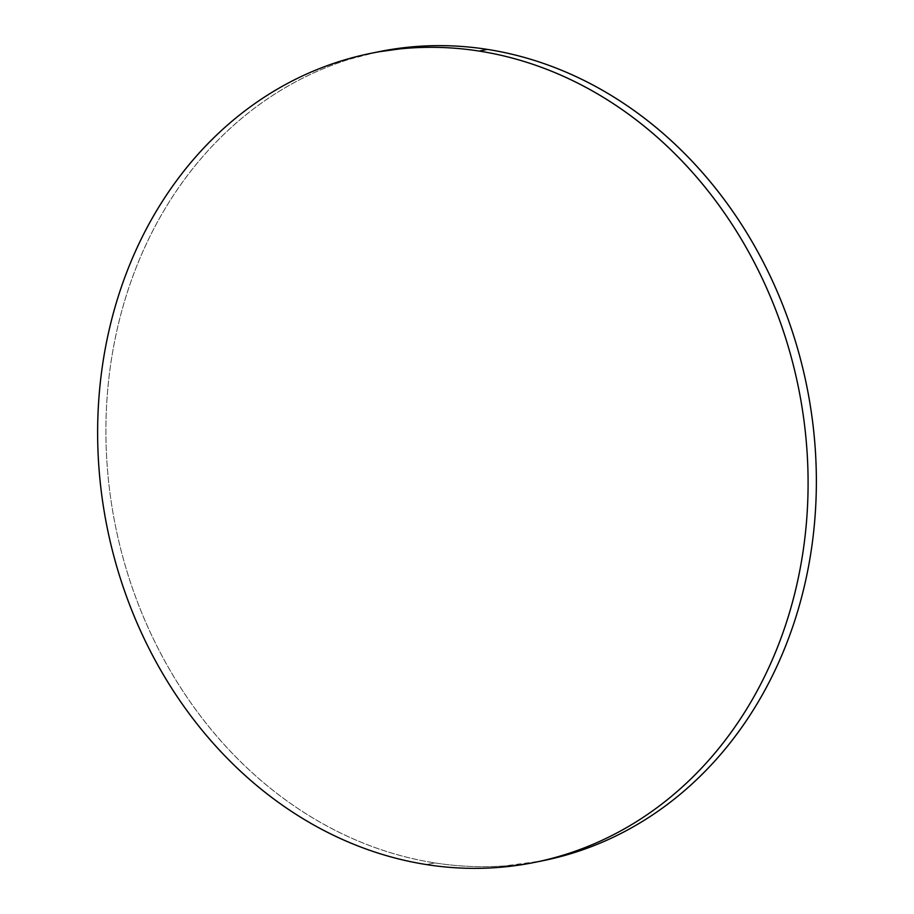 <?xml version="1.0" encoding="UTF-8"?>
<svg xmlns="http://www.w3.org/2000/svg" width="914" height="914" viewBox="0 0 914 914"><rect width="100%" height="100%" fill="white"/><g stroke="black" fill="none" stroke-linecap="round" stroke-linejoin="round"><path stroke-width="0.69" stroke-dasharray="4.57 3.43" d="M379.093 51.664A412.74 352.667 -101.5 0 0 107.029 463.558A412.74 352.667 -101.5 0 0 434.836 862.919L426.564 864.598L434.836 862.919A412.74 352.667 -101.5 0 0 543.179 860.657M377.482 51.995L349.868 59.124C327.715 65.979 306.498 75.314 286.196 87.127C265.894 98.929 246.906 112.993 229.243 129.308C211.568 145.612 195.562 163.857 181.201 184.045C166.839 204.222 154.409 225.952 143.909 249.236C133.421 272.521 125.047 296.901 118.82 322.391C112.593 347.868 108.606 373.963 106.881 400.675C105.156 427.386 105.716 454.189 108.56 481.095C111.405 508.001 116.478 534.484 123.778 560.556C131.09 586.628 140.482 611.774 151.975 636.007C163.457 660.239 176.813 683.089 192.043 704.545C207.272 726.013 224.067 745.675 242.45 763.544C260.833 781.413 280.438 797.134 301.266 810.729C322.094 824.314 343.744 835.499 366.228 844.285C388.701 853.059 411.574 859.274 434.836 862.919C458.097 866.563 481.301 867.569 504.448 865.935L541.522 860.999M536.518 862.005L534.907 862.336M372.478 53.001L370.821 53.343"/><path stroke-width="1.37" d="M536.518 862.005L543.179 860.657A412.74 352.667 -101.5 0 0 815.242 448.763A412.74 352.667 -101.5 0 0 487.436 49.402L479.164 51.081A412.74 352.667 78.5 0 1 806.971 450.442A412.74 352.667 78.5 0 1 534.907 862.336A412.74 352.667 78.5 0 1 426.564 864.598A412.74 352.667 78.5 0 1 98.758 465.237A412.74 352.667 78.5 0 1 370.821 53.343A412.74 352.667 78.5 0 1 479.164 51.081L487.436 49.402A412.74 352.667 -101.5 0 0 379.093 51.664L372.478 53.001M479.164 51.081C455.903 47.437 432.699 46.431 409.552 48.065C386.405 49.71 363.749 53.949 341.596 60.804C319.443 67.659 298.215 76.993 277.925 88.807C257.622 100.609 238.634 114.673 220.971 130.976C203.296 147.291 187.279 165.537 172.929 185.725C158.568 205.901 146.137 227.632 135.638 250.916C125.138 274.2 116.775 298.581 110.548 324.059C104.31 349.548 100.334 375.643 98.609 402.354C96.884 429.066 97.444 455.869 100.277 482.775C103.122 509.681 108.206 536.164 115.507 562.236C122.819 588.308 132.21 613.454 143.692 637.686C155.186 661.919 168.542 684.769 183.771 706.225C198.989 727.693 215.795 747.355 234.178 765.224C252.561 783.092 272.166 798.813 292.994 812.397C313.822 825.993 335.472 837.178 357.957 845.964C380.43 854.739 403.303 860.954 426.564 864.598C449.825 868.243 473.029 869.248 496.176 867.603C519.323 865.969 541.979 861.731 564.132 854.876C586.285 848.021 607.502 838.686 627.804 826.873C648.106 815.071 667.094 801.007 684.757 784.692C702.432 768.388 718.438 750.143 732.799 729.955C747.161 709.778 759.591 688.048 770.091 664.764C780.579 641.479 788.953 617.099 795.18 591.609C801.407 566.132 805.394 540.037 807.119 513.325C808.844 486.614 808.284 459.811 805.44 432.905C802.595 405.999 797.522 379.516 790.222 353.444C782.91 327.372 773.518 302.226 762.025 277.993C750.543 253.761 737.187 230.911 721.957 209.455C706.728 187.987 689.933 168.325 671.55 150.456C653.167 132.587 633.562 116.866 612.734 103.271C591.906 89.686 570.256 78.501 547.772 69.715C525.299 60.941 502.426 54.726 479.164 51.081M541.522 860.999L572.404 853.196C594.557 846.341 615.785 837.007 636.075 825.193C656.378 813.391 675.366 799.327 693.029 783.024C710.704 766.709 726.721 748.463 741.071 728.275C755.432 708.099 767.863 686.368 778.362 663.084C788.862 639.8 797.225 615.419 803.452 589.941C809.69 564.452 813.666 538.357 815.391 511.646C817.116 484.934 816.556 458.131 813.723 431.225C810.878 404.319 805.794 377.836 798.493 351.764C791.181 325.692 781.79 300.546 770.308 276.314C758.814 252.081 745.458 229.231 730.229 207.775C715.011 186.307 698.205 166.645 679.822 148.776C661.439 130.908 641.834 115.187 621.006 101.603C600.178 88.007 578.528 76.822 556.043 68.036C533.57 59.261 510.698 53.046 487.436 49.402C464.175 45.757 440.971 44.752 417.824 46.397L377.482 51.995"/></g></svg>
